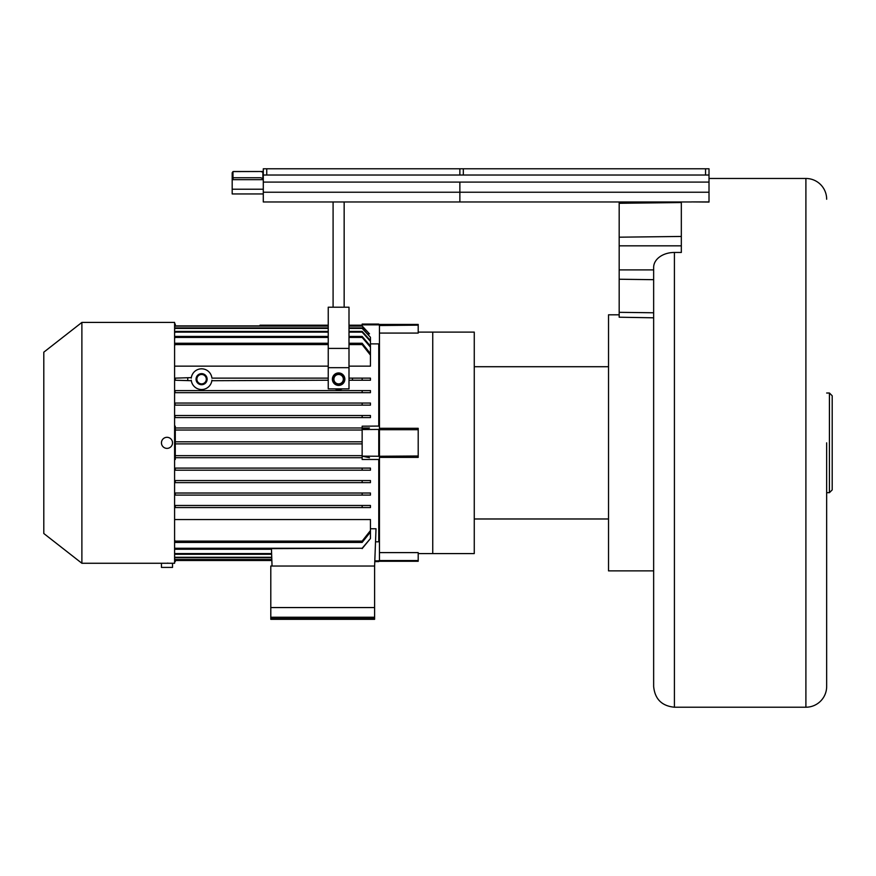 <?xml version="1.0" encoding="UTF-8"?>
<svg xmlns="http://www.w3.org/2000/svg" width="876" height="876" viewBox="0 0 876 876"><rect width="100%" height="100%" fill="white"/><g stroke="black" fill="none" stroke-linecap="round" stroke-linejoin="round"><path stroke-width="1.31" d="M681.331 201.973L681.331 252.452L674.41 252.452L674.41 707.217C661.796 705.979 654.876 699.059 653.649 686.455L653.649 267.41A20.761 14.947 0 0 1 674.41 252.452M653.649 317.813L619.179 317.211L619.179 201.973M653.649 643.893L653.649 686.455M826.659 442.84L826.659 686.455A20.761 20.761 0 0 1 805.898 707.217L674.41 707.217M826.659 199.235A20.761 20.761 0 0 0 805.898 178.474L709.012 178.474M826.659 686.455L826.659 492.673L829.43 492.673L832.2 489.903L832.2 395.788L829.43 393.017L829.43 492.673M418.202 553.577L432.744 553.577L432.744 332.113L474.266 332.113L474.266 553.577L432.744 553.577L432.744 332.113L418.202 332.113M474.266 366.715L608.524 366.715M474.266 518.975L608.524 518.975M653.649 570.878L608.524 570.878L608.524 314.812L619.179 314.812M81.884 322.423L174.598 322.423L174.598 563.268L81.884 563.268L81.884 322.423L43.8 352.185L43.8 533.506L81.884 563.268M172.276 444.493L172.452 443.705M172.517 443.125L172.408 441.734M167.425 563.137L167.973 563.137M172.528 563.268L172.528 567.418L161.447 567.418L161.447 563.268M172.528 442.84A5.541 5.541 0 0 0 166.987 437.31A5.541 5.541 0 0 0 161.447 442.84A5.541 5.541 0 0 0 166.987 448.381A5.541 5.541 0 0 0 172.528 442.84M174.598 558.976L175.288 559.72L175.288 561.604L174.598 561.604M175.288 560.859L174.598 560.859M175.288 559.72L174.598 558.822M271.823 559.556L175.288 559.556M174.598 557.016L175.288 557.749L271.768 557.749M175.288 557.749L174.598 556.534M271.746 557.278L175.288 557.278M174.598 553.523L175.288 554.289L271.648 554.289M175.288 554.289L174.598 552.8M272.042 566.027L271.44 548.256M271.626 553.566L175.288 553.566M174.598 548.464L175.288 549.263L271.472 549.263M175.288 549.263L174.598 547.456M174.598 541.587L175.288 542.441L362.149 542.441L370.449 532.05L370.449 538.51L362.149 548.256L175.288 548.256M174.598 468.102L175.288 468.102L174.598 468.102M174.828 470.182L370.449 470.182L370.449 468.102L175.288 468.102L175.288 470.182M174.598 480.563L175.288 480.563L174.598 480.563M370.449 482.643L362.149 482.643L370.449 482.643L370.449 480.563L175.288 480.563L175.288 482.643L362.149 482.643L362.149 480.563M174.598 493.024L175.288 493.024L174.598 493.024M370.449 495.093L362.149 495.093L370.449 495.093L370.449 493.024L175.288 493.024L175.288 495.093L362.149 495.093L362.149 493.024M174.598 505.474L362.149 505.474L174.598 505.474M370.449 507.554L362.149 507.554L370.449 507.554L370.449 505.474L362.149 505.474L362.149 507.554L175.288 507.554L175.288 505.474M174.598 519.545L370.449 519.545L370.449 530.56L362.149 541.105L175.288 541.105L174.598 540.24M370.449 528.754L376.012 528.754L374.61 566.17M375.563 541.806L378.76 541.806L379.45 541.083M379.45 459.615L378.76 459.495L378.76 541.806M378.76 459.495L362.149 459.495L362.149 457.721L175.288 457.721L175.288 459.495L174.598 459.495M174.598 457.721L175.288 457.721L175.288 456.33L174.598 456.462M174.598 456.133L175.288 456.33M174.598 429.229L175.288 429.36L175.288 456.133M175.288 429.558L174.598 429.558M175.288 429.36L175.288 427.97L174.598 427.97M348.998 326.135L362.149 326.135L369.497 333.855L362.149 325.971L362.149 324.832L378.76 324.832L379.45 325.543L379.45 429.426L362.149 429.558L362.149 427.97L369.497 427.97L175.288 427.97L175.288 426.196L174.598 426.196M191.329 377.622L175.288 378.136L175.288 380.217L174.598 380.217L191.329 380.71M211.861 380.71L328.237 380.217M175.288 390.597L370.449 390.597L362.149 390.597L362.149 392.667L174.598 392.667L175.288 392.667L174.828 390.597M175.288 403.048L370.449 403.048L362.149 403.048L362.149 405.128L174.598 405.128L175.288 405.128L174.828 403.048M362.149 417.589L370.449 417.589L370.449 415.509L362.149 415.509L362.149 417.589L174.598 417.589L175.288 417.589L174.828 415.509M362.149 427.97L362.149 426.196L379.45 426.065M379.45 344.607L378.76 343.885L378.76 426.196M378.76 343.885L370.449 343.885M348.998 344.586L362.149 344.586L370.449 355.13L370.449 366.146L348.998 366.146M328.237 366.146L174.598 366.146M191.264 378.136A10.381 10.381 0 0 1 211.915 378.136L211.85 377.622M201.929 368.796L201.25 368.796M362.149 380.217L362.149 378.136L370.449 378.136L352.459 378.136L352.459 380.217L370.449 380.217L370.449 378.136M334.895 388.867A10.381 10.381 0 0 0 342.352 388.867M191.264 380.217A10.381 10.381 0 0 0 211.915 380.217M348.998 380.217L352.459 380.217M211.915 378.136L328.237 378.136M348.998 378.136L352.459 378.136M196.881 379.177A4.708 4.708 0 0 0 201.589 383.885A4.708 4.708 0 0 0 206.298 379.177A4.708 4.708 0 0 0 201.589 374.468A4.708 4.708 0 0 0 196.881 379.177M343.326 379.177A4.708 4.708 0 0 0 338.618 374.468A4.708 4.708 0 0 0 333.909 379.177A4.708 4.708 0 0 0 338.618 383.885A4.708 4.708 0 0 0 343.326 379.177M187.749 378.136L187.749 380.217M362.149 548.256L271.45 548.617M370.449 538.51L362.149 548.617M374.61 618.631L374.61 619.321L270.793 619.321L270.793 566.027L374.61 566.027L374.61 618.631L270.793 618.631M369.497 457.721L362.149 456.133L379.45 456.254L379.45 560.147L378.76 560.859L374.917 560.859M378.76 429.558L378.76 456.133M379.45 428.298L418.202 428.298L418.202 455.991L379.45 456.254M379.45 429.426L379.45 455.991M362.149 456.133L362.149 429.558M362.149 456.33L362.149 457.721M362.149 455.651L175.288 455.651M175.288 430.039L362.149 430.039M369.497 427.97L362.149 429.36M369.497 333.855L367.69 333.855M379.45 325.522L418.202 325.149L418.202 333.077L379.45 333.077M379.45 324.777L378.76 324.087L378.76 324.832M362.149 324.832L362.149 324.087L378.76 324.087M174.598 326.868L175.288 326.135L175.288 324.087L174.598 324.087M175.288 326.135L328.237 326.135M362.149 325.894L348.998 325.894M328.237 325.894L175.288 325.894M378.76 560.859L378.76 561.604L374.895 561.604M379.45 560.147L379.45 561.275L418.202 561.275L418.202 560.541L379.45 560.541M418.202 455.991L418.202 457.392L379.45 457.392M379.45 552.614L418.202 552.614L418.202 560.541M379.45 325.149L379.45 324.416L418.202 324.416L418.202 325.149M418.202 429.7L379.45 429.7M174.598 324.832L175.288 324.832M174.598 326.715L175.288 325.971M277.933 325.193L328.237 325.193L277.933 325.193L277.933 325.894M348.998 325.193L362.149 325.193L348.998 325.193M259.997 325.193L277.999 325.193M260.062 325.894L260.062 325.193M362.149 441.811L175.288 441.811M175.288 443.88L362.149 443.88M374.61 607.561L270.793 607.561M374.61 617.241L270.793 617.241M175.288 559.797L271.834 559.797M271.856 560.487L175.288 560.487L271.856 560.498M174.598 345.451L175.288 344.586L328.237 344.586M175.288 344.586L175.288 343.25L174.598 344.104M348.998 337.435L362.149 337.435L370.449 347.181L370.449 353.63L362.149 343.25L348.998 343.25M328.237 343.25L175.288 343.25M370.449 353.63L370.449 355.13M362.149 343.25L362.149 344.586M174.598 338.235L175.288 337.435L328.237 337.435M175.288 337.435L175.288 336.428L174.598 337.227M348.998 332.124L362.149 332.124L370.449 341.366L370.449 346.075L362.149 336.428L348.998 336.428M328.237 336.428L175.288 336.428M370.449 346.075L370.449 347.181M362.149 336.428L362.149 337.435M174.598 332.891L175.288 332.124L328.237 332.124M175.288 332.124L175.288 331.402L174.598 332.168M348.998 328.412L362.149 328.412L370.449 337.326L370.449 340.578L362.149 331.402L348.998 331.402M328.237 331.402L175.288 331.402M370.449 340.578L370.449 341.366M362.149 331.402L362.149 332.124M174.598 329.157L175.288 328.412L328.237 328.412M175.288 328.412L174.598 328.675M370.449 337.326L362.149 327.942L348.998 327.942M328.237 327.942L175.288 327.942M362.149 415.509L175.288 415.509M362.149 405.128L370.449 405.128L370.449 403.048M362.149 392.667L370.449 392.667L370.449 390.597M175.288 542.441L175.288 541.105M370.449 530.56L370.449 532.05M362.149 541.105L362.149 542.441M362.149 468.102L362.149 470.182M333.088 379.177A5.541 5.541 0 0 1 338.618 373.636A5.541 5.541 0 0 1 344.159 379.177A5.541 5.541 0 0 1 338.618 384.706A5.541 5.541 0 0 1 333.088 379.177M196.049 379.177A5.541 5.541 0 0 1 201.589 373.636A5.541 5.541 0 0 1 207.13 379.177A5.541 5.541 0 0 1 201.589 384.706A5.541 5.541 0 0 1 196.049 379.177M709.012 182.099L459.867 182.099L459.867 201.973L459.867 192.238L709.012 192.227L709.012 168.783L459.867 168.783L459.867 175.025L709.012 175.025M709.012 201.918L691.569 201.918L709.012 202.06L709.012 192.227M459.867 175.025L263.293 175.025L263.293 182.099L459.867 182.099L459.867 192.238L263.293 192.227L263.293 201.973L691.569 201.973M263.293 179.657L232.184 179.657L233.553 177.751L260.719 177.751L262.888 178.551L262.888 172.134L260.709 171.51L263.293 171.51M232.184 179.657L232.184 193.946L263.293 193.946L232.184 193.946M232.184 174.598L232.184 184.157M232.184 179.909L232.184 172.747L232.983 171.586L260.709 171.51L233.553 171.51M262.888 172.134L263.293 172.725M459.867 168.783L263.293 168.783L263.293 175.025M263.293 182.099L263.293 192.227M263.293 179.306L262.888 178.551M233.553 177.751L260.709 177.751M348.998 367.69L328.237 367.69L328.237 388.867L348.998 388.867L348.998 307.202L333.088 307.202L333.088 201.973M328.237 367.69L328.237 307.202L333.909 307.202M332.387 379.177A6.231 6.231 0 0 0 338.618 385.407A6.231 6.231 0 0 0 344.848 379.177A6.231 6.231 0 0 0 338.618 372.946A6.231 6.231 0 0 0 332.387 379.177M653.649 279.685L619.179 279.236M653.649 312.776L619.179 312.327M653.649 269.896L619.179 269.896M805.898 178.474L805.898 707.217M681.331 236.454L619.179 237.188M681.331 202.542L619.179 203.287M681.331 245.827L619.179 245.827M463.327 168.783L463.327 175.025M705.552 175.025L705.552 168.783M232.184 189.216L263.293 189.216M232.983 171.586L232.983 177.872M266.753 168.783L266.753 175.025M348.998 348.418L328.237 348.418M826.659 393.017L829.43 393.017M379.45 560.914L378.76 561.604M344.159 307.202L344.159 201.973"/></g></svg>
